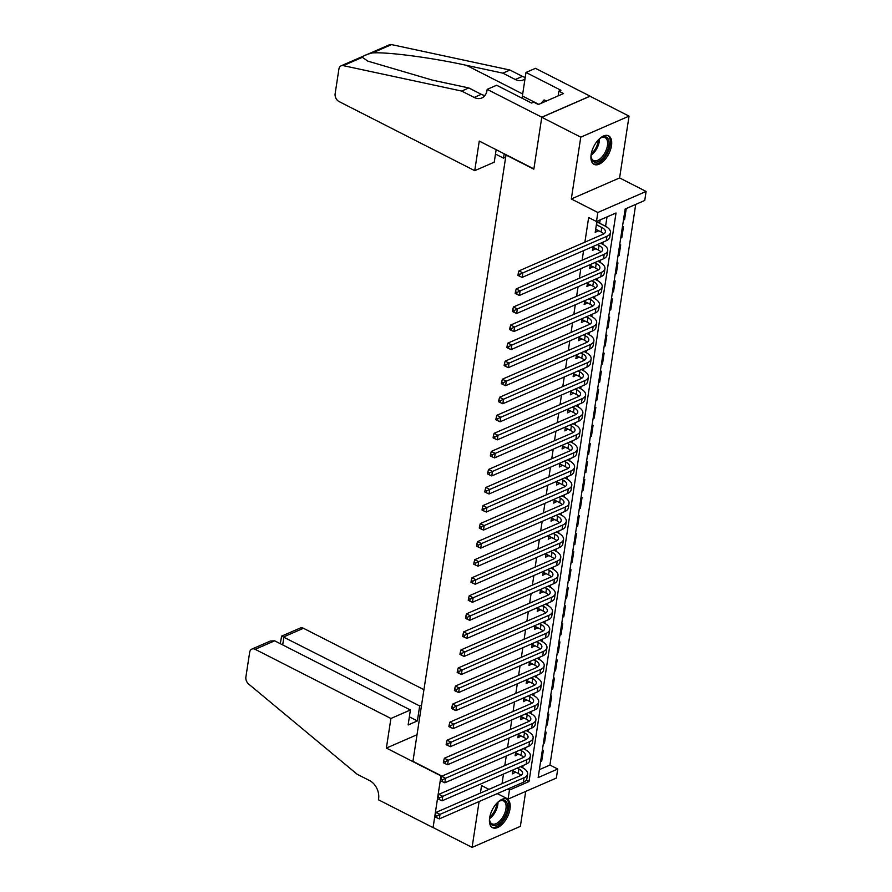 <?xml version="1.0" encoding="UTF-8"?>
<svg xmlns="http://www.w3.org/2000/svg" width="892" height="892" viewBox="0 0 892 892"><rect width="100%" height="100%" fill="white"/><g stroke="black" fill="none" stroke-linecap="round" stroke-linejoin="round"><path stroke-width="1.34" d="M510.001 808.988A16.011 8.351 117 0 0 507.091 799.154A16.011 8.351 117 0 0 496.799 803.224A16.011 8.351 117 0 0 489.641 817.852A16.011 8.351 117 0 0 492.551 827.687A16.011 8.351 117 0 0 502.832 823.617A16.011 8.351 117 0 0 510.001 808.988M611.499 145.664A16.011 8.351 117 0 0 608.589 135.829A16.011 8.351 117 0 0 598.298 139.899A16.011 8.351 117 0 0 591.14 154.528A16.011 8.351 117 0 0 594.05 164.362A16.011 8.351 117 0 0 604.341 160.292A16.011 8.351 117 0 0 611.499 145.664M557.734 769.038L556.352 778.058L508.072 799.098L509.455 790.067L529.023 781.537L616.026 212.987L596.458 221.506L597.841 212.486L646.109 191.445L644.738 200.477L625.158 209.007L538.155 777.568L557.734 769.038L549.929 765.057L635.717 204.402M506.054 154.729L412.94 761.322L441.027 775.639L433.088 827.531L472.091 847.4L520.37 826.36L525.711 791.405M505.742 154.862L533.829 169.168L541.767 117.276L590.047 96.247L629.05 116.116L580.77 137.156L571.315 198.972L597.841 212.486M571.315 198.972L619.594 177.932L629.05 116.116M619.594 177.932L646.109 191.445M541.767 117.276L580.77 137.156M512.956 769.941L512.354 773.855L515.665 772.126M515.71 751.9L515.119 755.803L518.43 754.086M518.475 733.848L517.884 737.751L521.184 736.034M521.24 715.797L520.638 719.699L523.95 717.982M524.005 697.745L523.403 701.658L526.715 699.93M526.759 679.693L526.168 683.606L529.469 681.878M529.525 661.652L528.923 665.555L532.234 663.838M532.29 643.6L531.688 647.503L534.999 645.786M535.044 625.548L534.453 629.451L537.753 627.734M537.809 607.497L537.218 611.41L540.519 609.682M540.574 589.445L539.972 593.358L543.284 591.641M543.34 571.404L542.737 575.307L546.049 573.589M546.094 553.352L545.503 557.255L548.803 555.538M548.859 535.3L548.257 539.203L551.568 537.486M551.624 517.248L551.022 521.162L554.333 519.434M554.378 499.197L553.787 503.11L557.087 501.393M557.143 481.156L556.552 485.058L559.853 483.341M559.908 463.104L559.306 467.007L562.618 465.29M562.674 445.052L562.072 448.955L565.383 447.238M565.428 427L564.837 430.914L568.137 429.186M568.193 408.96L567.591 412.862L570.902 411.145M570.958 390.908L570.356 394.81L573.668 393.093M573.712 372.856L573.121 376.758L576.422 375.041M576.477 354.804L575.875 358.707L579.187 356.99M579.242 336.752L578.64 340.666L581.952 338.938M582.008 318.712L581.406 322.614L584.717 320.897M584.762 300.66L584.171 304.562L587.471 302.845M587.527 282.608L586.925 286.51L590.236 284.793M590.292 264.556L589.69 268.47L593.002 266.741M593.046 246.504L592.455 250.418L595.756 248.69M623.619 219.086L624.567 219.577L626.229 208.739L625.125 209.219M620.854 237.138L621.813 237.618L623.463 226.791L622.36 227.27M618.089 255.19L619.048 255.669L620.709 244.843L619.606 245.322M615.335 273.231L616.283 273.721L617.944 262.895L616.84 263.374M612.57 291.283L613.529 291.773L615.179 280.947L614.075 281.426M609.805 309.334L610.764 309.825L612.414 298.987L611.321 299.467M607.051 327.386L607.998 327.866L609.66 317.039L608.556 317.519M604.285 345.438L605.233 345.918L606.894 335.091L605.791 335.57M601.52 363.479L602.479 363.969L604.129 353.143L603.037 353.622M598.755 381.531L599.714 382.021L601.375 371.195L600.271 371.674M596.001 399.583L596.949 400.073L598.61 389.235L597.506 389.715M593.236 417.634L594.195 418.114L595.845 407.287L594.741 407.767M590.471 435.686L591.429 436.166L593.091 425.339L591.987 425.818M587.716 453.727L588.664 454.218L590.326 443.391L589.222 443.87M584.951 471.779L585.899 472.269L587.56 461.443L586.457 461.922M582.186 489.831L583.145 490.321L584.795 479.483L583.702 479.963M579.421 507.882L580.38 508.362L582.041 497.535L580.937 498.015M576.667 525.934L577.615 526.414L579.276 515.587L578.172 516.067M573.902 543.975L574.861 544.466L576.511 533.639L575.407 534.118M571.136 562.027L572.095 562.518L573.757 551.68L572.653 552.17M568.382 580.079L569.33 580.569L570.991 569.732L569.888 570.211M565.617 598.131L566.565 598.61L568.226 587.783L567.122 588.263M562.852 616.182L563.811 616.662L565.461 605.835L564.368 606.315M560.098 634.223L561.046 634.714L562.707 623.887L561.603 624.367M557.333 652.275L558.28 652.766L559.942 641.928L558.838 642.407M554.568 670.327L555.526 670.817L557.177 659.98L556.073 660.459M551.802 688.379L552.761 688.858L554.423 678.032L553.319 678.511M549.048 706.419L549.996 706.91L551.657 696.083L550.554 696.563M546.283 724.471L547.242 724.962L548.892 714.135L547.788 714.615M543.518 742.523L544.477 743.014L546.127 732.176L545.034 732.655M539.37 769.662L549.929 765.057M623.475 220.056L624.567 219.577M620.709 238.108L621.813 237.618M617.944 256.149L619.048 255.669M615.179 274.201L616.283 273.721M612.425 292.253L613.529 291.773M609.66 310.305L610.764 309.825M606.894 328.356L607.998 327.866M604.14 346.397L605.233 345.918M601.375 364.449L602.479 363.969M598.61 382.501L599.714 382.021M595.845 400.553L596.949 400.073M593.091 418.593L594.195 418.114M590.326 436.645L591.429 436.166M587.56 454.697L588.664 454.218M584.806 472.749L585.899 472.269M582.041 490.801L583.145 490.321M579.276 508.841L580.38 508.362M576.522 526.893L577.615 526.414M573.757 544.945L574.861 544.466M570.991 562.997L572.095 562.518M568.226 581.049L569.33 580.569M565.472 599.089L566.565 598.61M562.707 617.141L563.811 616.662M559.942 635.193L561.046 634.714M557.188 653.245L558.28 652.766M554.423 671.297L555.526 670.817M551.657 689.338L552.761 688.858M548.892 707.389L549.996 706.91M546.138 725.441L547.242 724.962M543.373 743.493L544.477 743.014M542.269 750.707L543.373 750.228L541.712 761.054L540.608 761.545M596.458 221.506L588.653 217.536L584.884 242.167M583.591 250.63L582.119 260.219M580.826 268.682L579.365 278.271M578.072 286.733L576.6 296.311M575.307 304.774L573.835 314.363M572.541 322.826L571.081 332.415M569.776 340.878L568.315 350.467M567.022 358.93L565.55 368.519M564.257 376.982L562.785 386.559M561.492 395.022L560.031 404.611M558.738 413.074L557.266 422.663M555.972 431.126L554.501 440.715M553.207 449.178L551.747 458.767M550.442 467.23L548.981 476.807M547.688 485.27L546.216 494.859M544.923 503.322L543.451 512.911M542.158 521.374L540.697 530.963M539.404 539.426L537.932 549.015M536.638 557.478L535.167 567.056M533.873 575.518L532.413 585.107M531.108 593.57L529.647 603.159M528.354 611.622L526.882 621.211M525.589 629.674L524.117 639.263M522.823 647.715L521.363 657.304M520.069 665.767L518.598 675.356M517.304 683.818L515.832 693.407M514.539 701.87L513.078 711.459M511.774 719.922L510.313 729.5M509.02 737.963L507.548 747.552M506.255 756.015L504.783 765.604M503.489 774.066L502.029 783.655M522.723 767.789L523.069 765.537M525.477 749.737L525.823 747.485M528.242 731.696L528.588 729.444M531.008 713.645L531.353 711.392M533.773 695.593L534.107 693.34M536.527 677.541L536.872 675.289M539.292 659.489L539.638 657.237M542.057 641.448L542.403 639.196M544.811 623.397L545.157 621.144M547.577 605.345L547.922 603.092M550.342 587.293L550.687 585.041M553.107 569.241L553.441 567M555.861 551.2L556.207 548.948M558.626 533.148L558.972 530.896M561.391 515.097L561.737 512.844M564.145 497.045L564.491 494.792M566.911 478.993L567.256 476.752M569.676 460.952L570.021 458.7M572.441 442.9L572.776 440.648M575.195 424.848L575.541 422.596M577.96 406.797L578.306 404.544M580.725 388.745L581.071 386.504M583.479 370.704L583.825 368.452M586.245 352.652L586.59 350.4M589.01 334.6L589.356 332.348M591.775 316.548L592.11 314.296M594.529 298.508L594.875 296.255M597.294 280.456L597.64 278.204M600.06 262.404L600.405 260.152M602.814 244.352L603.159 242.1M605.579 226.3L607.017 216.912M599.647 223.268L600.138 220.112L596.871 221.539L595.209 232.366L598.521 230.649M488.95 789.353L481.546 785.584L480.398 793.077M479.104 801.54L472.091 847.4M497.301 793.612L508.072 799.098M507.604 789.119L509.455 790.067M526.269 780.132L529.023 781.537M595.655 229.5L598.476 230.939M540.764 760.575L541.712 761.054M592.89 247.552L595.711 248.991M590.125 265.604L592.957 267.043M587.371 283.656L590.192 285.094M584.606 301.708L587.427 303.146M581.84 319.749L584.661 321.187M579.075 337.8L581.907 339.239M576.321 355.852L579.142 357.291M573.556 373.904L576.377 375.342M570.791 391.956L573.623 393.394M568.037 409.997L570.858 411.435M565.272 428.048L568.092 429.487M562.506 446.1L565.327 447.539M559.741 464.152L562.573 465.591M556.987 482.193L559.808 483.642M554.222 500.245L557.043 501.683M551.457 518.297L554.289 519.735M548.703 536.348L551.524 537.787M545.937 554.4L548.758 555.839M543.172 572.441L546.004 573.879M540.418 590.493L543.239 591.931M537.653 608.545L540.474 609.983M534.888 626.597L537.709 628.035M532.123 644.648L534.955 646.087M529.369 662.689L532.189 664.127M526.603 680.741L529.424 682.179M523.838 698.793L526.67 700.231M521.084 716.845L523.905 718.283M518.319 734.897L521.14 736.335M515.554 752.937L518.375 754.376M512.788 770.989L515.621 772.427M595.7 229.211L601.085 231.953A10.258 4.683 -171.3 0 1 603.761 233.894M596.391 224.695L601.766 227.438A10.258 4.683 -171.3 0 1 605.389 231.831A10.258 4.683 -171.3 0 1 603.048 234.25L518.954 270.889L522.857 272.885L606.95 236.246A15.398 7.036 8.7 0 0 610.462 232.611A15.398 7.036 8.7 0 0 605.032 226.01L598.075 222.476L596.637 223.1M597.094 221.439L598.075 222.476M519.78 274.379L518.219 273.588L517.951 275.394L519.501 276.185L519.78 274.379L522.857 272.885L522.166 277.39L606.259 240.751A15.398 7.036 8.7 0 0 609.771 237.116L610.462 232.611M522.166 277.39L519.501 276.185M518.219 273.588L518.954 270.889M599.156 139.041A13.859 7.225 -63 0 1 601.108 137.691A13.859 7.225 -63 0 1 608.634 140.044A13.859 7.225 -63 0 1 602.858 158.096A13.859 7.225 -63 0 1 591.508 158.876A13.859 7.225 -63 0 1 591.162 157.226A13.859 7.225 -63 0 1 591.095 154.84M591.106 156.713A12.834 6.69 117 0 0 591.363 157.784A12.834 6.69 117 0 0 593.47 160.493A12.834 6.69 117 0 0 603.694 154.74A12.834 6.69 117 0 0 607.218 140.345A12.834 6.69 117 0 0 605.122 137.636A12.834 6.69 117 0 0 600.673 137.948M593.202 163.793A15.911 8.296 117 0 0 605.735 156.212A15.911 8.296 117 0 0 609.905 138.65A15.911 8.296 117 0 0 607.63 135.472M546.551 100.952L544.075 99.926L540.909 103.405M546.305 101.064L544.075 99.926M497.647 802.354A13.859 7.225 -63 0 1 499.609 801.005A13.859 7.225 -63 0 1 507.124 803.369A13.859 7.225 -63 0 1 501.36 821.409A13.859 7.225 -63 0 1 490.009 822.201A13.859 7.225 -63 0 1 489.652 820.54A13.859 7.225 -63 0 1 489.597 818.165M489.608 820.038A12.834 6.69 117 0 0 489.864 821.097A12.834 6.69 117 0 0 491.971 823.818A12.834 6.69 117 0 0 502.185 818.064A12.834 6.69 117 0 0 505.719 803.67A12.834 6.69 117 0 0 503.612 800.949A12.834 6.69 117 0 0 499.174 801.261M491.693 827.118A15.911 8.296 117 0 0 504.225 819.525A15.911 8.296 117 0 0 508.395 801.975A15.911 8.296 117 0 0 506.121 798.797M474.734 170.673L338.993 101.521A6.155 4.438 -113.5 0 1 335.136 93.716L338.904 69.074A6.155 4.438 -113.5 0 1 341.134 65.818A6.155 4.438 -113.5 0 1 343.275 65.64L461.688 91.062L474.165 97.429A14.372 10.358 -113.5 0 0 481.836 97.964A14.372 10.358 -113.5 0 0 487.021 90.36L487.177 89.367L541.779 117.186L533.873 168.9L479.26 141.081L474.734 170.673L494.235 162.177L496.153 149.678M341.134 65.818L389.403 44.778A6.155 4.438 66.5 0 1 391.555 44.6L509.956 70.033L502.82 73.144L466.505 65.35C432.152 57.746 387.741 51.87 372.455 52.918C366.322 54.457 362.955 55.917 362.364 57.322L367.794 61.113L432.52 80.157L468.824 87.951L481.312 94.318A14.372 10.358 -113.5 0 0 484.992 95.444M468.824 87.951L461.688 91.062M509.956 70.033L522.444 76.389A14.372 10.358 -113.5 0 0 525.232 77.381M525.031 78.708A14.372 10.358 -113.5 0 1 522.968 80.046A14.372 10.358 -113.5 0 1 515.297 79.499L502.82 73.144M541.779 117.186L590.058 96.146L535.445 68.327L525.99 72.453L560.934 90.259L558.849 91.162L558.124 95.912M487.177 89.367L496.632 85.242L531.587 103.048L533.672 102.134L538.355 104.52L563.532 93.549L558.849 91.162M505.363 157.326L503.501 158.14L504.17 153.77M503.501 158.14L495.484 154.06M525.99 72.453L522.389 96.001A23.092 12.042 -63 0 1 521.987 98.153M423.912 689.661L303.447 628.28L283.935 636.788L282.697 644.905M390.908 718.484L255.168 649.32A6.155 4.438 -113.5 0 0 251.879 649.086A6.155 4.438 -113.5 0 0 249.66 652.353L245.891 676.983A6.155 4.438 -113.5 0 0 248.645 684.053L357.146 774.245L369.623 780.6A14.372 10.358 66.5 0 1 378.609 798.797L378.464 799.789L433.066 827.62L440.983 775.906L386.381 748.076L390.908 718.484L410.409 709.976L408.123 724.962L417.378 720.926L419.675 705.94L281.616 636.13L300.158 628.057A6.155 4.438 66.5 0 1 303.447 628.28M419.675 705.94L421.537 705.137M386.381 748.076L417.01 734.729M410.409 709.976L274.669 640.824L255.168 649.32M417.378 720.926L409.361 716.833M251.879 649.086L270.41 641.014L274.669 640.824M280.3 643.689L281.616 636.13M592.935 247.251L598.32 249.994A10.258 4.683 -171.3 0 1 600.996 251.945M597.339 244.642L599.011 245.49A10.258 4.683 -171.3 0 1 602.635 249.883A10.258 4.683 -171.3 0 1 600.283 252.302L516.189 288.941L520.092 290.926L604.185 254.287A15.398 7.036 8.7 0 0 607.697 250.652A15.398 7.036 8.7 0 0 602.267 244.062L600.606 243.215M517.025 292.431L515.465 291.628L515.186 293.435L516.747 294.237L517.025 292.431L520.092 290.926L519.4 295.442L603.494 258.803A15.398 7.036 8.7 0 0 607.017 255.168L607.697 250.652M519.4 295.442L516.747 294.237M515.465 291.628L516.189 288.941M590.169 265.303L595.555 268.046A10.258 4.683 -171.3 0 1 598.242 269.986M594.585 262.683L596.246 263.53A10.258 4.683 -171.3 0 1 599.87 267.935A10.258 4.683 -171.3 0 1 597.529 270.354L513.435 306.993L517.327 308.978L601.42 272.339A15.398 7.036 8.7 0 0 604.943 268.704A15.398 7.036 8.7 0 0 599.513 262.114L597.841 261.267M514.26 310.483L512.699 309.68L512.421 311.486L513.982 312.278L514.26 310.483L517.327 308.978L516.646 313.493L600.74 276.855A15.398 7.036 8.7 0 0 604.252 273.22L604.943 268.704M516.646 313.493L513.982 312.278M512.699 309.68L513.435 306.993M587.415 283.355L592.79 286.098A10.258 4.683 -171.3 0 1 595.477 288.038M591.82 280.735L593.481 281.582A10.258 4.683 -171.3 0 1 597.105 285.975A10.258 4.683 -171.3 0 1 594.763 288.406L510.67 325.045L514.572 327.029L598.666 290.391A15.398 7.036 8.7 0 0 602.178 286.756A15.398 7.036 8.7 0 0 596.748 280.166L595.087 279.319M511.495 328.524L509.934 327.732L509.655 329.538L511.216 330.33L511.495 328.524L514.572 327.029L513.881 331.545L597.974 294.906A15.398 7.036 8.7 0 0 601.487 291.271L602.178 286.756M513.881 331.545L511.216 330.33M509.934 327.732L510.67 325.045M584.65 301.407L590.036 304.15A10.258 4.683 -171.3 0 1 592.712 306.09M589.054 298.787L590.727 299.634A10.258 4.683 -171.3 0 1 594.34 304.027A10.258 4.683 -171.3 0 1 591.998 306.447L507.905 343.097L511.807 345.081L595.901 308.442A15.398 7.036 8.7 0 0 599.413 304.808A15.398 7.036 8.7 0 0 593.983 298.218L592.321 297.37M508.73 346.575L507.169 345.784L506.901 347.59L508.462 348.382L508.73 346.575L511.807 345.081L511.116 349.597L595.209 312.947A15.398 7.036 8.7 0 0 598.722 309.323L599.413 304.808M511.116 349.597L508.462 348.382M507.169 345.784L507.905 343.097M581.885 319.459L587.271 322.202A10.258 4.683 -171.3 0 1 589.958 324.142M586.3 316.838L587.962 317.686A10.258 4.683 -171.3 0 1 591.586 322.079A10.258 4.683 -171.3 0 1 589.233 324.498L505.151 361.137L509.042 363.133L593.135 326.494A15.398 7.036 8.7 0 0 596.659 322.859A15.398 7.036 8.7 0 0 591.218 316.259L589.556 315.411M505.976 364.627L504.415 363.836L504.136 365.631L505.697 366.434L505.976 364.627L509.042 363.133L508.351 367.638L592.444 330.999A15.398 7.036 8.7 0 0 595.967 327.364L596.659 322.859M508.351 367.638L505.697 366.434M504.415 363.836L505.151 361.137M579.131 337.499L584.505 340.242A10.258 4.683 -171.3 0 1 587.192 342.193M583.535 334.89L585.197 335.738A10.258 4.683 -171.3 0 1 588.82 340.131A10.258 4.683 -171.3 0 1 586.479 342.55L502.386 379.189L506.288 381.174L590.381 344.535A15.398 7.036 8.7 0 0 593.894 340.9A15.398 7.036 8.7 0 0 588.464 334.31L586.791 333.463M503.211 382.679L501.65 381.876L501.371 383.683L502.932 384.485L503.211 382.679L506.288 381.174L505.597 385.69L589.69 349.051A15.398 7.036 8.7 0 0 593.202 345.416L593.894 340.9M505.597 385.69L502.932 384.485M501.65 381.876L502.386 379.189M576.366 355.551L581.751 358.294A10.258 4.683 -171.3 0 1 584.427 360.234M580.77 352.931L582.443 353.778A10.258 4.683 -171.3 0 1 586.055 358.183A10.258 4.683 -171.3 0 1 583.714 360.602L499.62 397.241L503.523 399.226L587.616 362.587A15.398 7.036 8.7 0 0 591.128 358.952A15.398 7.036 8.7 0 0 585.698 352.362L584.037 351.515M500.445 400.72L498.884 399.928L498.617 401.735L500.178 402.526L500.445 400.72L503.523 399.226L502.832 403.742L586.925 367.103A15.398 7.036 8.7 0 0 590.437 363.468L591.128 358.952M502.832 403.742L500.178 402.526M498.884 399.928L499.62 397.241M573.601 373.603L578.986 376.346A10.258 4.683 -171.3 0 1 581.662 378.286M578.005 370.983L579.677 371.83A10.258 4.683 -171.3 0 1 583.301 376.223A10.258 4.683 -171.3 0 1 580.948 378.654L496.855 415.293L500.758 417.278L584.851 380.639A15.398 7.036 8.7 0 0 588.363 377.004A15.398 7.036 8.7 0 0 582.933 370.414L581.272 369.567M497.691 418.772L496.13 417.98L495.852 419.786L497.413 420.578L497.691 418.772L500.758 417.278L500.066 421.793L584.16 385.154A15.398 7.036 8.7 0 0 587.683 381.52L588.363 377.004M500.066 421.793L497.413 420.578M496.13 417.98L496.855 415.293M570.835 391.655L576.221 394.398A10.258 4.683 -171.3 0 1 578.908 396.338M575.251 389.035L576.912 389.882A10.258 4.683 -171.3 0 1 580.536 394.275A10.258 4.683 -171.3 0 1 578.194 396.695L494.101 433.345L498.004 435.329L582.086 398.691A15.398 7.036 8.7 0 0 585.609 395.056A15.398 7.036 8.7 0 0 580.179 388.466L578.507 387.607M494.926 436.824L493.365 436.032L493.086 437.838L494.647 438.63L494.926 436.824L498.004 435.329L497.312 439.845L581.406 403.195A15.398 7.036 8.7 0 0 584.918 399.571L585.609 395.056M497.312 439.845L494.647 438.63M493.365 436.032L494.101 433.345M568.081 409.707L573.456 412.45A10.258 4.683 -171.3 0 1 576.143 414.39M572.486 407.087L574.147 407.934A10.258 4.683 -171.3 0 1 577.771 412.327A10.258 4.683 -171.3 0 1 575.429 414.747L491.336 451.385L495.238 453.381L579.332 416.731A15.398 7.036 8.7 0 0 582.844 413.108A15.398 7.036 8.7 0 0 577.414 406.507L575.753 405.659M492.161 454.875L490.6 454.084L490.321 455.879L491.882 456.682L492.161 454.875L495.238 453.381L494.547 457.886L578.64 421.247A15.398 7.036 8.7 0 0 582.153 417.612L582.844 413.108M494.547 457.886L491.882 456.682M490.6 454.084L491.336 451.385M565.316 427.747L570.702 430.49A10.258 4.683 -171.3 0 1 573.378 432.442M569.72 425.138L571.393 425.986A10.258 4.683 -171.3 0 1 575.006 430.379A10.258 4.683 -171.3 0 1 572.664 432.798L488.571 469.437L492.473 471.422L576.567 434.783A15.398 7.036 8.7 0 0 580.079 431.148A15.398 7.036 8.7 0 0 574.649 424.559L572.987 423.711M489.396 472.927L487.846 472.124L487.567 473.931L489.128 474.734L489.396 472.927L492.473 471.422L491.782 475.938L575.875 439.299A15.398 7.036 8.7 0 0 579.387 435.664L580.079 431.148M491.782 475.938L489.128 474.734M487.846 472.124L488.571 469.437M562.551 445.799L567.936 448.542A10.258 4.683 -171.3 0 1 570.624 450.482M566.966 443.179L568.628 444.026A10.258 4.683 -171.3 0 1 572.251 448.431A10.258 4.683 -171.3 0 1 569.91 450.85L485.817 487.489L489.708 489.474L573.801 452.835A15.398 7.036 8.7 0 0 577.325 449.2A15.398 7.036 8.7 0 0 571.895 442.61L570.222 441.763M486.642 490.968L485.081 490.176L484.802 491.983L486.363 492.774L486.642 490.968L489.708 489.474L489.017 493.99L573.11 457.351A15.398 7.036 8.7 0 0 576.633 453.716L577.325 449.2M489.017 493.99L486.363 492.774M485.081 490.176L485.817 487.489M559.797 463.851L565.171 466.594A10.258 4.683 -171.3 0 1 567.858 468.534M564.201 461.231L565.862 462.078A10.258 4.683 -171.3 0 1 569.486 466.471A10.258 4.683 -171.3 0 1 567.145 468.902L483.051 505.541L486.954 507.526L571.047 470.887A15.398 7.036 8.7 0 0 574.559 467.252A15.398 7.036 8.7 0 0 569.129 460.662L567.457 459.815M483.877 509.02L482.316 508.228L482.037 510.034L483.598 510.826L483.877 509.02L486.954 507.526L486.263 512.041L570.356 475.403A15.398 7.036 8.7 0 0 573.868 471.768L574.559 467.252M486.263 512.041L483.598 510.826M482.316 508.228L483.051 505.541M557.032 481.903L562.417 484.646A10.258 4.683 -171.3 0 1 565.093 486.586M561.436 479.283L563.108 480.13A10.258 4.683 -171.3 0 1 566.721 484.523A10.258 4.683 -171.3 0 1 564.38 486.943L480.286 523.593L484.189 525.578L568.282 488.939A15.398 7.036 8.7 0 0 571.794 485.304A15.398 7.036 8.7 0 0 566.364 478.714L564.703 477.856M481.111 527.072L479.55 526.28L479.283 528.086L480.844 528.878L481.111 527.072L484.189 525.578L483.497 530.082L567.591 493.443A15.398 7.036 8.7 0 0 571.103 489.808L571.794 485.304M483.497 530.082L480.844 528.878M479.55 526.28L480.286 523.593M554.267 499.955L559.652 502.687A10.258 4.683 -171.3 0 1 562.328 504.638M558.682 497.335L560.343 498.182A10.258 4.683 -171.3 0 1 563.967 502.575A10.258 4.683 -171.3 0 1 561.614 504.995L477.521 541.634L481.424 543.629L565.517 506.979A15.398 7.036 8.7 0 0 569.029 503.356A15.398 7.036 8.7 0 0 563.599 496.755L561.938 495.907M478.357 545.123L476.796 544.332L476.518 546.127L478.079 546.93L478.357 545.123L481.424 543.629L480.732 548.134L564.826 511.495A15.398 7.036 8.7 0 0 568.349 507.86L569.029 503.356M480.732 548.134L478.079 546.93M476.796 544.332L477.521 541.634M551.501 517.996L556.887 520.738A10.258 4.683 -171.3 0 1 559.574 522.679M555.917 515.375L557.578 516.234A10.258 4.683 -171.3 0 1 561.202 520.627A10.258 4.683 -171.3 0 1 558.86 523.047L474.767 559.685L478.67 561.67L562.752 525.031A15.398 7.036 8.7 0 0 566.275 521.396A15.398 7.036 8.7 0 0 560.845 514.807L559.173 513.959M475.592 563.175L474.031 562.373L473.752 564.179L475.313 564.971L475.592 563.175L478.67 561.67L477.978 566.186L562.072 529.547A15.398 7.036 8.7 0 0 565.584 525.912L566.275 521.396M477.978 566.186L475.313 564.971M474.031 562.373L474.767 559.685M548.747 536.047L554.122 538.79A10.258 4.683 -171.3 0 1 556.809 540.73M553.152 533.427L554.813 534.275A10.258 4.683 -171.3 0 1 558.437 538.679A10.258 4.683 -171.3 0 1 556.095 541.098L472.002 577.737L475.904 579.722L559.998 543.083A15.398 7.036 8.7 0 0 563.51 539.448A15.398 7.036 8.7 0 0 558.08 532.858L556.418 532.011M472.827 581.216L471.266 580.424L470.987 582.231L472.548 583.022L472.827 581.216L475.904 579.722L475.213 584.238L559.306 547.599A15.398 7.036 8.7 0 0 562.819 543.964L563.51 539.448M475.213 584.238L472.548 583.022M471.266 580.424L472.002 577.737M545.982 554.099L551.367 556.842A10.258 4.683 -171.3 0 1 554.043 558.782M550.386 551.479L552.059 552.326A10.258 4.683 -171.3 0 1 555.671 556.72A10.258 4.683 -171.3 0 1 553.33 559.15L469.237 595.789L473.139 597.774L557.232 561.135A15.398 7.036 8.7 0 0 560.745 557.5A15.398 7.036 8.7 0 0 555.315 550.91L553.653 550.063M470.062 599.268L468.512 598.476L468.233 600.283L469.794 601.074L470.062 599.268L473.139 597.774L472.448 602.29L556.541 565.651A15.398 7.036 8.7 0 0 560.053 562.016L560.745 557.5M472.448 602.29L469.794 601.074M468.512 598.476L469.237 595.789M543.217 572.151L548.602 574.894A10.258 4.683 -171.3 0 1 551.289 576.834M547.632 569.531L549.294 570.378A10.258 4.683 -171.3 0 1 552.917 574.771A10.258 4.683 -171.3 0 1 550.576 577.191L466.483 613.841L470.374 615.826L554.467 579.187A15.398 7.036 8.7 0 0 557.991 575.552A15.398 7.036 8.7 0 0 552.561 568.951L550.888 568.104M467.308 617.32L465.747 616.528L465.468 618.334L467.029 619.126L467.308 617.32L470.374 615.826L469.683 620.33L553.776 583.691A15.398 7.036 8.7 0 0 557.299 580.056L557.991 575.552M469.683 620.33L467.029 619.126M465.747 616.528L466.483 613.841M540.463 590.192L545.837 592.935A10.258 4.683 -171.3 0 1 548.524 594.886M544.867 587.583L546.528 588.43A10.258 4.683 -171.3 0 1 550.152 592.823A10.258 4.683 -171.3 0 1 547.811 595.243L463.717 631.882L467.62 633.877L551.713 597.227A15.398 7.036 8.7 0 0 555.225 593.604A15.398 7.036 8.7 0 0 549.795 587.003L548.134 586.156M464.542 635.372L462.981 634.569L462.703 636.375L464.264 637.178L464.542 635.372L467.62 633.877L466.929 638.382L551.022 601.743A15.398 7.036 8.7 0 0 554.534 598.108L555.225 593.604M466.929 638.382L464.264 637.178M462.981 634.569L463.717 631.882M537.698 608.244L543.083 610.987A10.258 4.683 -171.3 0 1 545.759 612.927M542.102 605.623L543.774 606.482A10.258 4.683 -171.3 0 1 547.387 610.875A10.258 4.683 -171.3 0 1 545.045 613.295L460.952 649.933L464.855 651.918L548.948 615.279A15.398 7.036 8.7 0 0 552.46 611.644A15.398 7.036 8.7 0 0 547.03 605.055L545.369 604.207M461.777 653.423L460.216 652.621L459.949 654.427L461.51 655.219L461.777 653.423L464.855 651.918L464.163 656.434L548.257 619.795A15.398 7.036 8.7 0 0 551.769 616.16L552.46 611.644M464.163 656.434L461.51 655.219M460.216 652.621L460.952 649.933M534.932 626.296L540.318 629.038A10.258 4.683 -171.3 0 1 542.994 630.978M539.348 623.675L541.009 624.523A10.258 4.683 -171.3 0 1 544.633 628.916A10.258 4.683 -171.3 0 1 542.28 631.346L458.187 667.985L462.089 669.97L546.183 633.331A15.398 7.036 8.7 0 0 549.706 629.696A15.398 7.036 8.7 0 0 544.265 623.107L542.604 622.259M459.023 671.464L457.462 670.673L457.183 672.479L458.744 673.27L459.023 671.464L462.089 669.97L461.398 674.486L545.491 637.847A15.398 7.036 8.7 0 0 549.015 634.212L549.706 629.696M461.398 674.486L458.744 673.27M457.462 670.673L458.187 667.985M532.167 644.347L537.553 647.09A10.258 4.683 -171.3 0 1 540.24 649.03M536.583 641.727L538.244 642.574A10.258 4.683 -171.3 0 1 541.868 646.968A10.258 4.683 -171.3 0 1 539.526 649.398L455.433 686.037L459.335 688.022L543.429 651.383A15.398 7.036 8.7 0 0 546.941 647.748A15.398 7.036 8.7 0 0 541.511 641.158L539.838 640.311M456.258 689.516L454.697 688.724L454.418 690.531L455.979 691.322L456.258 689.516L459.335 688.022L458.644 692.538L542.737 655.888A15.398 7.036 8.7 0 0 546.25 652.264L546.941 647.748M458.644 692.538L455.979 691.322M454.697 688.724L455.433 686.037M529.413 662.399L534.799 665.142A10.258 4.683 -171.3 0 1 537.475 667.082M533.817 659.779L535.479 660.626A10.258 4.683 -171.3 0 1 539.102 665.019A10.258 4.683 -171.3 0 1 536.761 667.439L452.668 704.078L456.57 706.074L540.663 669.435A15.398 7.036 8.7 0 0 544.176 665.8A15.398 7.036 8.7 0 0 538.746 659.199L537.084 658.352M453.493 707.568L451.932 706.776L451.664 708.582L453.214 709.374L453.493 707.568L456.57 706.074L455.879 710.578L539.972 673.939A15.398 7.036 8.7 0 0 543.484 670.305L544.176 665.8M455.879 710.578L453.214 709.374M451.932 706.776L452.668 704.078M526.648 680.44L532.033 683.183A10.258 4.683 -171.3 0 1 534.709 685.134M531.052 677.831L532.725 678.678A10.258 4.683 -171.3 0 1 536.337 683.071A10.258 4.683 -171.3 0 1 533.996 685.491L449.902 722.13L453.805 724.126L537.898 687.476A15.398 7.036 8.7 0 0 541.411 683.841A15.398 7.036 8.7 0 0 535.981 677.251L534.319 676.404M450.739 725.62L449.178 724.817L448.899 726.623L450.46 727.426L450.739 725.62L453.805 724.126L453.114 728.63L537.207 691.991A15.398 7.036 8.7 0 0 540.719 688.356L541.411 683.841M453.114 728.63L450.46 727.426M449.178 724.817L449.902 722.13M523.883 698.492L529.268 701.235A10.258 4.683 -171.3 0 1 531.955 703.175M528.298 695.871L529.96 696.719A10.258 4.683 -171.3 0 1 533.583 701.123A10.258 4.683 -171.3 0 1 531.242 703.543L447.148 740.182L451.04 742.166L535.133 705.527A15.398 7.036 8.7 0 0 538.657 701.893A15.398 7.036 8.7 0 0 533.226 695.303L531.554 694.455M447.974 743.672L446.413 742.869L446.134 744.675L447.695 745.467L447.974 743.672L451.04 742.166L450.36 746.682L534.442 710.043A15.398 7.036 8.7 0 0 537.965 706.408L538.657 701.893M450.36 746.682L447.695 745.467M446.413 742.869L447.148 740.182M521.129 716.544L526.503 719.287A10.258 4.683 -171.3 0 1 529.19 721.227M525.533 713.923L527.194 714.771A10.258 4.683 -171.3 0 1 530.818 719.164A10.258 4.683 -171.3 0 1 528.477 721.595L444.383 758.233L448.286 760.218L532.379 723.579A15.398 7.036 8.7 0 0 535.891 719.944A15.398 7.036 8.7 0 0 530.461 713.355L528.8 712.507M445.208 761.712L443.647 760.921L443.369 762.727L444.93 763.519L445.208 761.712L448.286 760.218L447.594 764.734L531.688 728.095A15.398 7.036 8.7 0 0 535.2 724.46L535.891 719.944M447.594 764.734L444.93 763.519M443.647 760.921L444.383 758.233M518.363 734.595L523.749 737.338A10.258 4.683 -171.3 0 1 526.425 739.278M522.768 731.975L524.44 732.823A10.258 4.683 -171.3 0 1 528.053 737.216A10.258 4.683 -171.3 0 1 525.711 739.635L441.618 776.285L445.521 778.27L529.614 741.631A15.398 7.036 8.7 0 0 533.126 737.996A15.398 7.036 8.7 0 0 527.696 731.407L526.035 730.559M442.443 779.764L440.882 778.972L440.615 780.779L442.176 781.57L442.443 779.764L445.521 778.27L444.829 782.786L528.923 746.136A15.398 7.036 8.7 0 0 532.435 742.512L533.126 737.996M444.829 782.786L442.176 781.57M440.882 778.972L441.618 776.285M515.598 752.647L520.984 755.39A10.258 4.683 -171.3 0 1 523.671 757.33M520.014 750.027L521.675 750.874A10.258 4.683 -171.3 0 1 525.299 755.268A10.258 4.683 -171.3 0 1 522.946 757.687L438.853 794.326L442.755 796.322L526.849 759.683A15.398 7.036 8.7 0 0 530.372 756.048A15.398 7.036 8.7 0 0 524.931 749.447L523.269 748.6M439.689 797.816L438.128 797.024L437.849 798.819L439.41 799.622L439.689 797.816L442.755 796.322L442.064 800.826L526.157 764.188A15.398 7.036 8.7 0 0 529.681 760.553L530.372 756.048M442.064 800.826L439.41 799.622M438.128 797.024L438.853 794.326M512.833 770.688L518.219 773.431A10.258 4.683 -171.3 0 1 520.906 775.382M517.248 768.079L518.91 768.926A10.258 4.683 -171.3 0 1 522.534 773.319A10.258 4.683 -171.3 0 1 520.192 775.739L436.099 812.378L440.001 814.363L524.095 777.724A15.398 7.036 8.7 0 0 527.607 774.089A15.398 7.036 8.7 0 0 522.177 767.499L520.504 766.652M436.924 815.868L435.363 815.065L435.084 816.871L436.645 817.674L436.924 815.868L440.001 814.363L439.31 818.878L523.403 782.239A15.398 7.036 8.7 0 0 526.916 778.604L527.607 774.089M439.31 818.878L436.645 817.674M435.363 815.065L436.099 812.378M601.766 227.438L601.085 231.953M606.95 236.246L606.259 240.751M599.491 138.762A12.834 6.69 -63 0 1 591.073 155.286M591.262 153.825A12.41 6.478 117 0 0 598.421 139.765M497.992 802.086A12.834 6.69 -63 0 1 489.574 818.6M489.764 817.15A12.41 6.478 117 0 0 496.922 803.09M481.312 94.318L474.165 97.429M515.297 79.499L522.444 76.389M391.555 44.6L372.455 52.918M362.364 57.322L343.275 65.64M466.505 65.35L522.701 93.972M538.757 104.342L522.389 96.001M599.011 245.49L598.32 249.994M604.185 254.287L603.494 258.803M596.246 263.53L595.555 268.046M601.42 272.339L600.74 276.855M593.481 281.582L592.79 286.098M598.666 290.391L597.974 294.906M590.727 299.634L590.036 304.15M595.901 308.442L595.209 312.947M587.962 317.686L587.271 322.202M593.135 326.494L592.444 330.999M585.197 335.738L584.505 340.242M590.381 344.535L589.69 349.051M582.443 353.778L581.751 358.294M587.616 362.587L586.925 367.103M579.677 371.83L578.986 376.346M584.851 380.639L584.16 385.154M576.912 389.882L576.221 394.398M582.086 398.691L581.406 403.195M574.147 407.934L573.456 412.45M579.332 416.731L578.64 421.247M571.393 425.986L570.702 430.49M576.567 434.783L575.875 439.299M568.628 444.026L567.936 448.542M573.801 452.835L573.11 457.351M565.862 462.078L565.171 466.594M571.047 470.887L570.356 475.403M563.108 480.13L562.417 484.646M568.282 488.939L567.591 493.443M560.343 498.182L559.652 502.687M565.517 506.979L564.826 511.495M557.578 516.234L556.887 520.738M562.752 525.031L562.072 529.547M554.813 534.275L554.122 538.79M559.998 543.083L559.306 547.599M552.059 552.326L551.367 556.842M557.232 561.135L556.541 565.651M549.294 570.378L548.602 574.894M554.467 579.187L553.776 583.691M546.528 588.43L545.837 592.935M551.713 597.227L551.022 601.743M543.774 606.482L543.083 610.987M548.948 615.279L548.257 619.795M541.009 624.523L540.318 629.038M546.183 633.331L545.491 637.847M538.244 642.574L537.553 647.09M543.429 651.383L542.737 655.888M535.479 660.626L534.799 665.142M540.663 669.435L539.972 673.939M532.725 678.678L532.033 683.183M537.898 687.476L537.207 691.991M529.96 696.719L529.268 701.235M535.133 705.527L534.442 710.043M527.194 714.771L526.503 719.287M532.379 723.579L531.688 728.095M524.44 732.823L523.749 737.338M529.614 741.631L528.923 746.136M521.675 750.874L520.984 755.39M526.849 759.683L526.157 764.188M518.91 768.926L518.219 773.431M524.095 777.724L523.403 782.239"/></g></svg>
